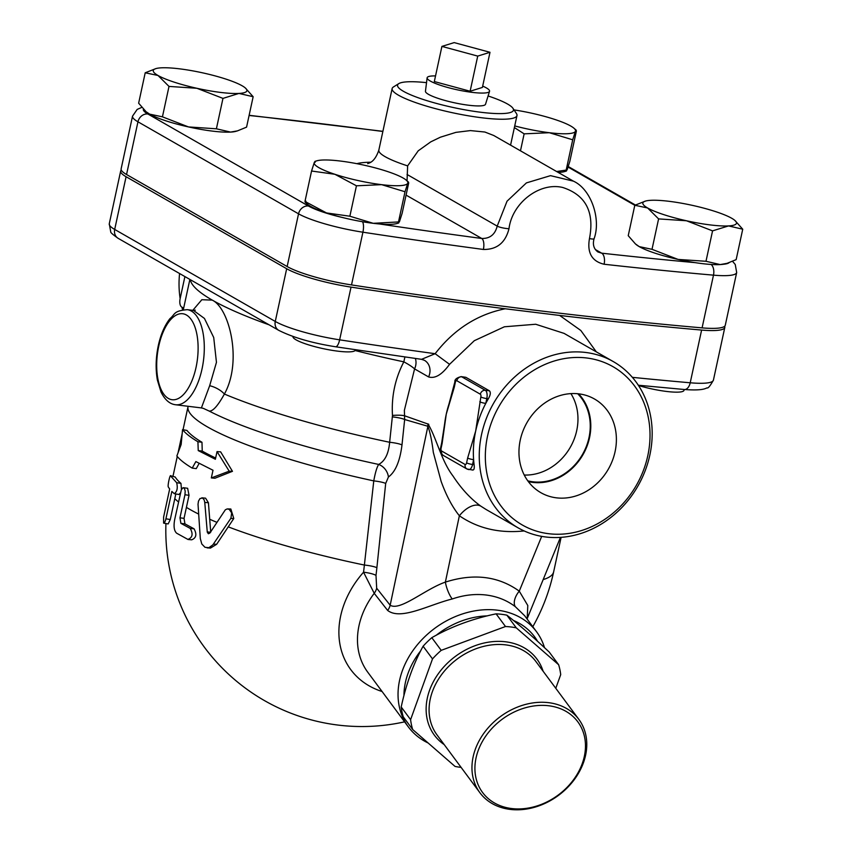 <?xml version="1.0" encoding="UTF-8"?>
<svg xmlns="http://www.w3.org/2000/svg" width="852" height="852" viewBox="0 0 852 852"><rect width="100%" height="100%" fill="white"/><g stroke="black" fill="none" stroke-linecap="round" stroke-linejoin="round"><path stroke-width="1.28" d="M454.18 42.6L489.996 52.291L477.727 56.094L441.911 46.402L454.18 42.6M477.727 56.094L470.123 91.239L482.392 87.436L489.996 52.291M470.123 91.239L434.318 81.547L441.911 46.402M435.532 75.913A31.929 5.431 12.2 0 0 427.129 77.83A31.929 5.431 12.2 0 0 472.093 92.357A31.929 5.431 12.2 0 0 489.538 91.313A31.929 5.431 12.2 0 0 482.679 86.105M489.538 91.313L485.523 104.242A30.736 5.229 -167.8 0 1 468.728 105.243A30.736 5.229 -167.8 0 1 425.457 91.26L427.129 77.83M195.31 310.139L193.51 310.447L204.437 318.435L213.724 337.52L216.451 362.334L209.656 385.732A13.685 5.708 -152.5 0 1 224.395 394.05C242.618 361.429 229.369 308.179 212.265 300.117L201.839 299.712L192.786 310.352M388.416 477.013A13.685 11.79 55.7 0 0 378.65 464.436C376.85 467.343 375.221 472.828 373.772 480.89L364.379 565.046A13.685 2.386 -174 0 1 376.882 567.709L385.69 483.435L388.416 477.013C395.435 471.87 399.961 461.166 401.995 444.914L404.657 419.514L404.37 410.323L414.583 368.905A13.685 2.151 28.5 0 0 403.837 361.844C395.115 378.607 391.334 396.478 392.484 415.435L389.641 442.273C388.608 453.743 384.944 461.124 378.65 464.436A206.589 35.166 -167.8 0 1 209.166 411.069L203.298 408.342M209.166 411.069C212.808 411.473 217.888 405.808 224.395 394.05A221.222 37.658 -167.8 0 0 389.641 442.273A13.685 2.375 6 0 1 401.995 444.914M209.656 385.732L201.413 407.916L203.543 408.438M182.647 309.862A95.786 83.187 -60.2 0 1 181.902 307.146M180.145 298.605A95.786 83.187 -60.2 0 1 179.58 273.524M524.246 475.043A51.61 44.826 119.8 0 0 570.265 447.332A51.61 44.826 119.8 0 0 570.904 393.613M577.677 393.73A51.61 44.826 -60.2 0 1 582.544 454.372A51.61 44.826 -60.2 0 1 527.761 480.826M556.431 497.834A53.974 46.871 -60.2 0 1 538.656 491.327A53.974 46.871 -60.2 0 1 527.005 422.549A53.974 46.871 -60.2 0 1 592.236 397.809A53.974 46.871 -60.2 0 1 612.907 459.249A53.974 46.871 -60.2 0 1 556.431 497.834M528.325 481.593A52.228 45.358 119.8 0 0 532.777 482.392A52.228 45.358 119.8 0 0 584.238 452.38A52.228 45.358 119.8 0 0 578.614 393.826M376.68 588.199A13.685 10.927 -38.4 0 1 374.23 593.322L387.649 610.447C400.898 620.671 428.609 604.845 452.263 598.967A13.685 3.717 71 0 1 445.372 582.108C424.775 589.307 400.27 611.31 390.163 605.239L376.68 588.199L375.998 575.366A13.685 2.886 7.1 0 0 363.548 572.203A91.941 73.07 143.4 0 0 382.101 691.526M479.91 792.733L437.033 734.935A61.578 48.937 -36.6 0 1 457.322 658.937A61.578 48.937 -36.6 0 1 535.929 661.546L578.817 719.344A61.578 48.937 143.4 0 0 500.199 716.734A61.578 48.937 143.4 0 0 479.91 792.733A61.578 48.937 143.4 0 0 510.124 809.4A61.578 48.937 143.4 0 0 573.652 780.475A61.578 48.937 143.4 0 0 578.817 719.344M543.118 671.238A63.857 50.758 143.4 0 0 455.415 656.37A63.857 50.758 143.4 0 0 444.212 744.616M461.102 767.375A80.961 64.347 -36.6 0 1 455.043 766.427L412.666 729.514A80.961 64.347 -36.6 0 1 410.6 719.652L432.507 658.905A80.961 64.347 -36.6 0 1 441.208 650.353L505.492 626.518A80.961 64.347 -36.6 0 1 516.269 627.839L558.646 664.741A80.961 64.347 -36.6 0 1 560.712 674.614L555.781 688.299M511.658 808.537A59.299 47.126 -36.6 0 1 494.352 725.936A59.299 47.126 -36.6 0 1 584.568 736.991A59.299 47.126 -36.6 0 1 511.658 808.537M558.646 664.741L549.242 652.068C532.883 636.753 518.751 624.452 506.865 615.165A80.961 64.347 143.4 0 0 496.088 613.845C472.423 618.776 450.996 626.721 431.804 637.679A80.961 64.347 143.4 0 0 423.103 646.231C413.561 663.463 406.255 683.709 401.196 706.979A80.961 64.347 143.4 0 0 403.262 716.841L412.666 729.514M496.088 613.845L505.492 626.518M506.865 615.165L516.269 627.839M431.804 637.679L441.208 650.353M423.103 646.231L432.507 658.905M401.196 706.979L410.6 719.652M513.511 620.49A75.264 59.821 -36.6 0 1 514.8 621.044A75.264 59.821 -36.6 0 1 537.559 641.311M403.944 695.626A75.264 59.821 -36.6 0 1 420.707 650.779M436.128 635.326A75.264 59.821 -36.6 0 1 487.301 615.879M638.51 385.519A31.929 5.431 12.2 0 0 684.018 390.322L684.199 389.492M292.971 336.487L292.96 336.561A31.929 5.431 12.2 0 0 323.014 348.617A31.929 5.431 12.2 0 0 355.369 350.055L355.433 349.778M556.633 171.529L567.091 169.931L569.828 161.39L576.399 130.974L575.451 131.261A47.893 8.147 12.2 0 0 573.897 128.173A47.893 8.147 12.2 0 0 554.844 119.461A47.893 8.147 12.2 0 0 514.022 109.908M576.399 130.974L575.451 131.261L572.714 139.803L566.143 170.219L567.091 169.931M566.42 171.039L564.514 171.603A47.893 8.147 -167.8 0 1 558.167 172.413M572.714 139.803L549.316 132.71A47.893 8.147 12.2 0 0 575.451 131.261M514.736 125.926A47.893 8.147 12.2 0 0 549.316 132.71L524.14 133.849L514.374 127.566M734.839 220.391A47.893 8.147 12.2 0 0 731.73 218.272A47.893 8.147 12.2 0 0 692.857 205.47A47.893 8.147 12.2 0 0 650.779 200.316A47.893 8.147 12.2 0 0 645.507 201.072A47.893 8.147 12.2 0 0 647.595 207.963A47.893 8.147 12.2 0 0 686.467 220.764A47.893 8.147 12.2 0 0 728.535 225.918A47.893 8.147 12.2 0 0 734.839 220.391L742.731 229.209L728.535 225.918L712.56 230.871L686.467 220.764L658.596 218.9L647.595 207.963L634.804 205.268L628.233 235.685L635.411 243.896L639.234 246.622A47.893 8.147 -167.8 0 1 636.114 244.503L635.411 243.896M652.014 249.316L678.107 259.423A47.893 8.147 -167.8 0 1 639.234 246.622L652.014 249.316L658.596 218.9M727.076 263.343L725.457 263.822A47.893 8.147 -167.8 0 1 723.401 264.258A47.893 8.147 -167.8 0 1 720.185 264.578L727.076 263.343L736.16 259.626L742.731 229.209M705.988 261.287L720.185 264.578A47.893 8.147 -167.8 0 1 695.147 262.64A47.893 8.147 -167.8 0 1 678.107 259.423L705.988 261.287L712.56 230.871M568.103 167.088L634.793 205.3L645.507 201.072M398.725 222.99L396.808 223.554A47.893 8.147 -167.8 0 1 379.523 223.97A47.893 8.147 -167.8 0 1 373.261 223.32L399.396 221.882L402.133 213.341L408.704 182.924L407.757 183.212L405.019 191.753L381.621 184.66L356.445 185.8L334.889 174.287A47.893 8.147 12.2 0 0 381.621 184.66A47.893 8.147 12.2 0 0 407.757 183.212A47.893 8.147 12.2 0 0 406.202 180.123A47.893 8.147 12.2 0 0 387.149 171.412A47.893 8.147 12.2 0 0 340.417 161.049A47.893 8.147 12.2 0 0 316.869 160.804A47.893 8.147 12.2 0 0 314.281 162.487A47.893 8.147 12.2 0 0 334.889 174.287L311.555 171.018L314.281 162.487L315.24 162.189M405.019 191.753L398.448 222.17L399.396 221.882M305.921 201.147L304.973 201.434L326.529 212.947L349.863 216.216L373.261 223.32A47.893 8.147 -167.8 0 1 343.068 217.654A47.893 8.147 -167.8 0 1 326.529 212.947A47.893 8.147 -167.8 0 1 307.476 204.235L305.154 202.243M408.704 182.924L407.757 183.212M349.863 216.216L356.445 185.8M304.973 201.434L311.555 171.018M520.476 150.815L524.14 133.849M237.484 130.867L235.866 131.336A47.893 8.147 -167.8 0 1 230.594 132.092A47.893 8.147 -167.8 0 1 188.526 126.937A47.893 8.147 -167.8 0 1 149.643 114.136A47.893 8.147 -167.8 0 1 146.533 112.017L149.643 114.136L162.434 116.831L188.526 126.937L216.397 128.801L230.594 132.092L237.484 130.867L246.569 127.14L253.15 96.723L238.954 93.432L222.968 98.385L196.876 88.278L169.005 86.414L158.003 75.477L145.213 72.782L155.916 68.597A47.893 8.147 12.2 0 0 158.003 75.477A47.893 8.147 12.2 0 0 196.876 88.278A47.893 8.147 12.2 0 0 238.954 93.432A47.893 8.147 12.2 0 0 245.259 87.905A47.893 8.147 12.2 0 0 242.138 85.786A47.893 8.147 12.2 0 0 203.266 72.984A47.893 8.147 12.2 0 0 161.198 67.83A47.893 8.147 12.2 0 0 155.916 68.597M145.213 72.782L138.642 103.198L145.82 111.41M245.259 87.905L253.15 96.723M216.397 128.801L222.968 98.385M162.434 116.831L169.005 86.414M724.658 326.241A54.73 9.319 -167.8 0 1 724.807 327.434A54.73 9.319 -167.8 0 1 701.611 330.065A1368.387 232.915 -167.8 0 1 559.658 315.442L505.268 308.775A1368.387 232.915 -167.8 0 1 351.035 287.113A54.73 9.319 -167.8 0 1 286.677 268.731L126.085 176.726A54.73 9.319 -167.8 0 1 120.664 171.05A54.73 9.319 -167.8 0 1 121.293 170.027M343.068 217.654A45.614 7.764 -167.8 0 1 308.456 206.014L147.865 113.998A9.127 7.924 119.8 0 0 137.96 121.804L298.541 213.82A54.73 9.319 12.2 0 0 362.909 232.202A1368.387 232.915 12.2 0 0 483.382 249.455C496.886 249.668 505.417 242.756 508.985 228.73C512.18 202.68 539.891 181.806 562.831 187.515C585.729 195.023 594.611 212.052 589.467 238.592A9.127 1.246 15.5 0 0 594.068 238.752C601.246 219.39 591.341 189.282 573.428 181.156L493.777 135.511L484.873 132.028L470.4 130.59L455.905 132.369L440.409 137.193L430.761 141.858L418.215 150.825L407.629 165.884L407.043 180.848M589.467 238.592C586.996 252.788 591.874 261.34 604.111 264.248A9.127 4.643 -83.7 0 0 601.693 253.172L597.902 251.958C593.769 248.89 592.502 244.492 594.068 238.752M573.428 181.156L550.52 175.65L526.419 182.892L507.046 201.189L497.206 226.121C495.076 234.534 489.932 238.656 481.763 238.475A1359.27 231.361 -167.8 0 1 379.523 223.97M398.789 83.624L393.475 86.936A63.857 10.874 12.2 0 0 392.144 88.565A63.857 10.874 12.2 0 0 420.931 104.381A63.857 10.874 12.2 0 0 482.03 117.8A63.857 10.874 12.2 0 0 516.972 115.563A63.857 10.874 12.2 0 0 516.429 113.518L512.957 108.311A59.299 10.096 -167.8 0 1 481.018 112.283A59.299 10.096 -167.8 0 1 419.812 98.321A59.299 10.096 -167.8 0 1 398.789 83.624A59.299 10.096 -167.8 0 1 426.532 82.655M483.382 249.455A9.127 3.845 -82.4 0 0 481.763 238.475L406.074 195.108M141.837 107.363L137.183 109.407L132.539 116.128L121.133 168.845A54.73 9.319 12.2 0 0 126.554 174.522L287.145 266.538A54.73 9.319 12.2 0 0 351.514 284.919A1368.387 232.915 12.2 0 0 702.091 327.871A54.73 9.319 12.2 0 0 725.286 325.23L736.682 272.512L735.244 264.503L732.571 261.319M488.1 95.967A59.299 10.096 -167.8 0 1 512.957 108.311M184.905 276.58L180.123 298.722A6.837 3.184 97 0 0 181.636 306.997L183.659 308.158M479.804 401.782A4.558 0.777 12.2 0 0 485.778 403.401L486.812 398.576A4.558 0.777 -167.8 0 1 480.847 396.968L475.682 431.037A95.786 83.187 119.8 0 0 473.392 449.867A95.786 83.187 119.8 0 0 473.605 459.665A4.558 0.777 -167.8 0 1 467.642 458.046L466.598 462.86A2.279 1.065 97 0 1 465.139 464.5L441.602 451.006A4.558 3.962 119.8 0 0 443.338 455.458L466.885 468.951A4.558 3.962 -60.2 0 1 465.139 464.5M441.602 451.006A2.279 1.065 97 0 1 441.091 448.248L442.135 443.434A4.558 0.777 -167.8 0 1 441.677 442.955L440.644 447.779C439.749 450.846 440.644 453.402 443.338 455.458M444.584 424.232A95.786 83.187 -60.2 0 1 444.637 423.838A95.786 83.187 -60.2 0 1 446.256 414.178A95.786 83.187 -60.2 0 1 448.993 403.986A95.786 83.187 -60.2 0 1 449.1 403.635M453.85 386.691A4.558 0.777 12.2 0 0 454.297 387.17L455.341 382.346A4.558 0.777 -167.8 0 1 454.883 381.877L448.993 403.986M455.341 382.346A2.279 1.065 97 0 1 456.8 380.716A4.558 3.962 -60.2 0 1 461.752 376.818A6.837 3.184 -83 0 0 461.156 376.616L465.863 377.319L489.41 390.812C490.869 392.314 490.518 394.966 488.356 398.768A95.786 83.187 119.8 0 0 485.778 403.401A95.786 83.187 119.8 0 0 475.682 431.037L467.642 458.046M472.849 470.08L466.885 468.951A4.558 3.962 -60.2 0 0 468.195 469.377A6.837 3.184 -83 0 0 468.792 469.58A6.837 3.184 -83 0 0 472.572 464.478L473.605 459.665A95.786 83.187 119.8 0 0 474.106 464.67C474.585 468.675 473.978 470.421 472.317 469.889M210.721 532.18L208.42 502.733L204.768 502.424L204.118 499.773L202.531 498.015L199.975 498.569L198.473 501.146L198.026 504.235L200.316 538.602L201.796 543.991L204.991 547.303L208.878 547.687L212.84 544.886L230.935 518.176L231.68 512.883L229.167 509.315L227.122 508.942L225.322 509.815L209.869 533.064L208.357 533.757L207.281 532.159L204.768 502.424M207.111 547.879L210.465 548.07L216.653 544.29L233.778 518.517L230.754 518.463M201.839 497.824L205.577 498.175L208.42 502.733M227.697 508.91L230.849 509.006L233.778 518.517M168.291 486.961C167.429 485.619 170.357 472.775 170.794 476.204L176.652 482.69C177.93 488.047 177.141 491.71 174.277 493.681L171.848 491.444L165.725 519.677L164.681 522.414L163.605 523.085L163.605 517.079L169.665 488.995L168.291 486.961M175.224 477.035L170.56 475.746L175.224 477.035A196.141 33.388 12.2 0 0 180.954 483.382L181.476 489.495M180.454 492.903L178.867 494.501L174.277 493.681M175.8 494.022L170.283 519.539L168.163 523.937L163.786 523.181M184.948 494.756L185.203 491.125L184.373 488.324L182.924 487.781L181.316 489.836L174.713 519.432C173.446 526.259 174.085 530.849 176.641 533.203L188.047 539.497L191.679 539.806C196.248 538.027 197.036 534.364 194.054 528.815L184.937 523.863L184.043 518.357L189.027 495.3L184.948 494.756L179.964 517.824L180.901 523.352L190.23 528.421C193.297 534.012 192.509 537.676 187.855 539.412M183.478 487.706L187.632 488.281L189.027 495.3M182.552 429.632C185.448 433.327 190.571 437.364 197.92 441.751L198.239 450.591L215.375 459.271L217.036 451.581L229.199 471.167L211.328 477.94L213 470.251L195.864 461.582L192.222 468.11C184.873 463.722 179.751 459.686 176.854 455.99L181.156 444.499L182.552 429.632L186.95 430.43A196.141 33.388 12.2 0 0 201.977 442.263L202.243 451.081A196.141 33.388 12.2 0 0 215.641 458.003M217.036 451.581L220.647 451.869L232.468 471.316L214.949 478.228L211.328 477.94M199.134 463.403L196.269 468.621L192.222 468.11M232.468 471.316L229.199 471.167M202.243 451.081L198.239 450.591M201.977 442.263L197.92 441.751M544.503 647.669A79.822 63.442 143.4 0 0 536.568 631.779A79.822 63.442 143.4 0 0 515.62 615.155A79.822 63.442 143.4 0 0 497.408 610.181A79.822 63.442 143.4 0 0 415.052 647.68A79.822 63.442 143.4 0 0 408.353 726.916A79.822 63.442 143.4 0 0 428.141 742.997M452.263 598.967C463.744 595.026 475.043 593.706 486.151 595.015C497.238 596.421 506.961 600.319 515.343 606.699L524.662 615.74L536.568 631.779M486.183 509.549L480.826 506.152C470.687 498.867 461.39 488.792 452.934 475.927C441.176 460.591 436.128 436.991 427.917 423.817A22.802 20.501 -78.1 0 1 427.896 426.266L390.163 605.239A13.685 10.927 -38.3 0 1 387.649 610.447M515.343 606.699A13.685 7.657 127.5 0 1 519.273 591.16C498.356 576.112 473.723 573.098 445.372 582.108L459.366 515.769C477.844 528.442 499.442 533.501 524.15 530.934M228.166 526.824A196.141 33.388 -167.8 0 0 364.379 565.046A178.803 77.276 91.2 0 1 363.548 572.203L374.23 593.322A79.822 63.442 -36.6 0 0 367.776 672.228L408.353 726.916M560.446 537.378L527.207 618.584L527.793 605.506L519.273 591.16L541.691 536.366M385.69 483.435A13.685 2.322 5.9 0 0 373.772 480.89A196.141 33.388 12.2 0 1 188.047 406.585L183.042 429.727M480.826 506.152A22.802 12.684 -54.9 0 0 459.366 515.769C452.284 506.919 446.203 495.438 441.134 481.359L433.327 452.423C431.911 440.889 430.1 432.166 427.896 426.266L404.657 419.514A13.685 2.354 6 0 0 392.452 416.905M428.812 424.328L404.679 415.808A13.685 2.332 -4.7 0 0 392.484 415.435M415.371 358.468A13.685 11.885 -60.2 0 1 414.583 368.905L428.588 376.925A13.685 11.885 119.8 0 0 424.466 360.332L421.548 359.331L335.539 346.764A9.127 3.046 -81.3 0 0 339.639 339.831L351.035 287.113M428.588 376.925C435.042 378.884 442.028 374.678 449.547 364.326L435.138 353.708L421.548 359.331M505.268 308.775C477.376 314.367 453.999 329.351 435.138 353.708A1368.387 232.915 -167.8 0 1 339.639 339.831A54.73 9.319 -167.8 0 1 275.271 321.449L114.69 229.444A54.73 9.319 -167.8 0 1 109.269 223.767L120.664 171.05M449.547 364.326L474.308 340.693L504.395 326.785L535.695 324.25L564.067 333.377L613.333 361.61A95.786 83.187 119.8 0 0 525.854 368.128A95.786 83.187 119.8 0 0 479.282 453.243A95.786 83.187 119.8 0 0 518.091 527.835A95.786 83.187 119.8 0 0 649.852 455.032A95.786 83.187 119.8 0 0 613.333 361.61M596.325 351.865L580.819 330.48L559.658 315.442M647.808 455.66A91.228 79.225 -60.2 0 1 511.157 517.026A91.228 79.225 -60.2 0 1 544.055 364.848A91.228 79.225 -60.2 0 1 647.808 455.66M190.305 279.669A221.222 37.658 12.2 0 0 212.265 300.117A221.222 37.658 12.2 0 0 269.115 324.825M355.124 350.523A221.222 37.658 12.2 0 0 403.837 361.844L404.902 356.988M197.302 384.22A47.893 22.301 -83 0 0 203.564 336.274A47.893 22.301 -83 0 0 187.238 309.67C173.105 310.895 175.363 314.292 169.953 318.616C164.628 325.475 160.751 334.463 158.312 345.571C155.778 357.638 155.469 369.129 157.375 380.035L160.975 391.931C164.809 399.79 169.676 404.072 175.587 404.753A47.893 22.301 -83 0 0 197.302 384.22M158.77 346.04A43.335 20.182 97 0 1 194.544 325.922A43.335 20.182 97 0 1 178.909 398.203A43.335 20.182 97 0 1 158.77 346.04M216.834 522.308A196.141 33.388 -167.8 0 1 209.613 519.219M198.569 514.044A196.141 33.388 -167.8 0 1 186.418 507.377M178.494 501.924A196.141 33.388 -167.8 0 1 174.798 498.665M532.809 626.721A196.141 196.141 0 0 0 553.651 571.852A196.141 33.388 -167.8 0 1 543.171 579.594M249.093 115.478A1359.27 231.361 -167.8 0 1 382.857 131.485M147.865 113.998A45.614 7.764 -167.8 0 1 143.402 109.099M370.684 162.231A86.67 14.75 12.2 0 0 356.86 163.68M695.147 262.64A1359.27 231.361 -167.8 0 1 601.693 253.172L595.314 249.508M729.078 262.704A45.614 7.764 -167.8 0 1 723.401 264.258M407.629 165.884A63.857 10.874 -167.8 0 1 378.842 150.08C374.305 163.659 367.862 162.998 367.723 163.68M407.043 174.458L497.206 226.121A9.127 1.81 -171.3 0 0 508.985 228.73M287.145 266.538L298.541 213.82A9.127 7.924 -60.2 0 1 308.456 206.014M351.514 284.919L362.909 232.202A9.127 3.046 -81.3 0 0 362.462 221.712M132.539 116.128A54.73 9.319 12.2 0 0 137.96 121.804L126.554 174.522M711.079 264.45A9.127 5.357 95 0 1 713.486 275.153A54.73 9.319 12.2 0 0 736.682 272.512M604.111 264.248A1368.387 232.915 12.2 0 0 713.486 275.153L702.091 327.871M474.106 464.67L472.572 464.478A4.558 0.777 -167.8 0 1 466.598 462.86M442.135 443.434L446.256 414.178L454.297 387.17M488.356 398.768L486.812 398.576A6.837 3.184 -83 0 0 485.299 390.301A4.558 3.962 119.8 0 0 480.336 394.21A2.279 1.065 97 0 1 480.847 396.968M456.8 380.716L480.336 394.21M489.41 390.812L485.299 390.301L461.752 376.818L465.863 377.319M216.653 544.29L213.383 544.14M210.444 532.17L207.26 531.957M170.283 519.539L165.938 518.793M180.954 483.382L176.652 482.69M194.054 528.815L190.23 528.421M184.937 523.863L180.901 523.352M184.043 518.357L179.964 517.824M375.998 575.366A191.285 82.665 -88.8 0 0 376.882 567.709M638.318 385.232L684.369 389.502A9.127 5.357 -85 0 0 690.216 382.782A1368.387 232.915 -167.8 0 1 632.365 377.34M684.369 389.502C699.63 390.631 704.284 389.257 707.011 387.862C707.98 388.618 710.11 386.052 713.412 380.152A54.73 9.319 -167.8 0 1 690.216 382.782L701.611 330.065M109.269 223.767L110.728 231.819C110.398 232.436 112.869 234.609 118.162 238.336A9.127 7.924 -60.2 0 1 114.69 229.444L126.085 176.726M118.162 238.336L278.753 330.352A9.127 7.924 -60.2 0 1 275.271 321.449L286.677 268.731M193.51 310.447L187.238 309.67M201.413 407.916L175.587 404.753M183.318 309.745L189.879 279.424M165.927 523.554A196.141 196.141 0 0 0 404.593 721.846M573.897 128.173L576.218 130.175M316.869 160.804L314.952 161.369M406.202 180.123L408.523 182.126M510.572 145.138L516.972 115.563M378.842 150.08L392.144 88.565M382.899 131.325L249.135 115.297M568.273 166.545L635.368 204.991M441.677 442.955L444.637 423.838M461.156 376.616C456.64 377.777 454.542 379.534 454.883 381.877M182.094 434.105L178.111 452.529M177.259 456.491L172.999 476.215M561.117 537.335L553.651 571.852M486.002 509.443L518.091 527.835M335.539 346.764C312.151 343.068 293.226 337.594 278.753 330.352M713.412 380.152L724.807 327.434"/></g></svg>
